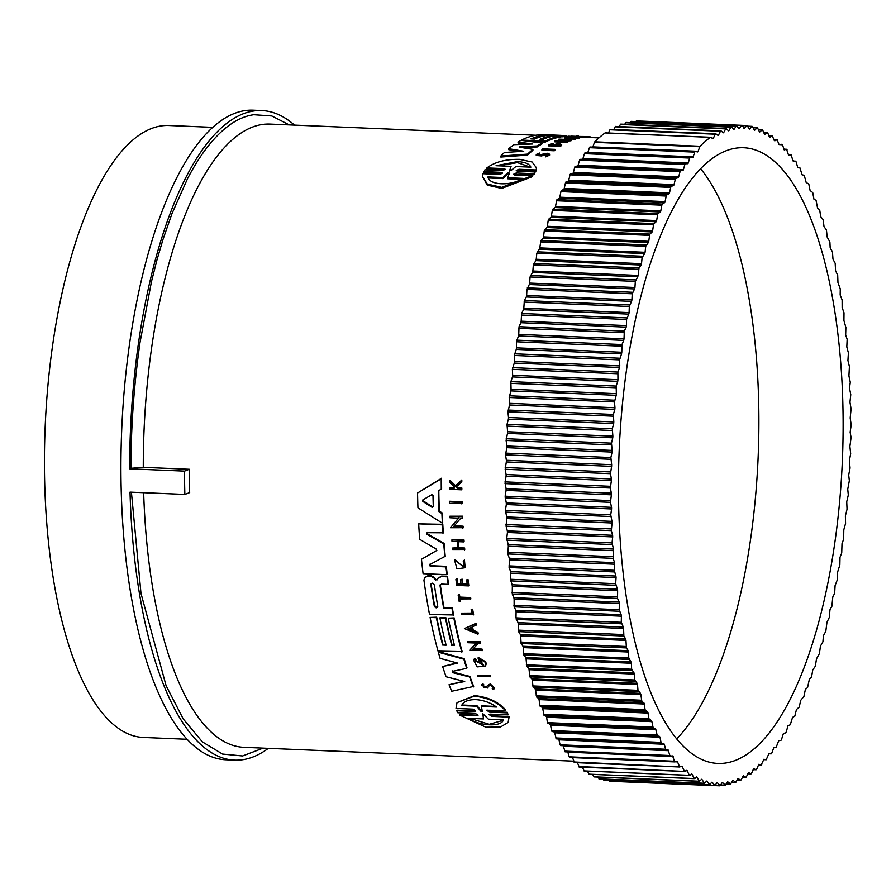 <?xml version="1.0" encoding="UTF-8"?>
<svg xmlns="http://www.w3.org/2000/svg" width="896" height="896" viewBox="0 0 896 896"><rect width="100%" height="100%" fill="white"/><g stroke="black" fill="none" stroke-linecap="round" stroke-linejoin="round"><path stroke-width="1.34" d="M573.832 137.256L571.054 137.133L571.077 136.192A312.827 113.411 -87.6 0 1 571.626 136.147L582.232 136.584A312.827 113.411 92.4 0 1 583.912 136.483L585.077 136.528L585.054 137.469A311.886 113.064 92.4 0 0 582.837 137.626L579.589 137.491M563.349 135.598A312.827 113.411 92.4 0 0 560.056 135.33A312.827 113.411 92.4 0 0 556.763 135.318L565.107 135.666L565.096 136.606A311.886 113.064 92.4 0 0 562.016 136.842L560.728 136.786M535.786 135.251L270.066 124.096A311.886 113.064 92.4 0 0 262.416 124.488A311.886 113.064 92.4 0 0 143.27 467.354L189.325 469.28A311.886 113.064 92.4 0 0 189.672 492.598L184.856 494.424L130.021 492.128A325.069 117.846 -87.6 0 0 234.584 760.133A325.069 117.846 -87.6 0 0 242.547 759.73A325.069 117.846 -87.6 0 0 268.341 748.339M552.317 136.326L552.328 135.71A312.827 113.411 92.4 0 0 539.986 139.306L542.786 139.418A312.827 113.411 -87.6 0 1 555.128 135.834L560.739 136.069L560.728 137.01A311.886 113.064 92.4 0 0 545.362 142.038L529.29 141.366M519.31 147.19L519.971 146.686L519.31 147.19L532.93 149.352L532.918 150.326A311.886 113.064 92.4 0 0 527.554 155.098L500.819 157.035L500.842 156.038A312.827 113.411 -87.6 0 1 504.47 152.466L523.723 151.256L508.738 148.691A312.827 113.411 -87.6 0 1 514.002 144.67L532.493 143.987L518.078 142.038A312.827 113.411 -87.6 0 1 521.08 140.358L541.957 142.99A312.827 113.411 92.4 0 0 537.387 145.958L519.971 146.686L519.96 147.291M519.557 151.502L508.715 149.666L508.738 148.691M526.938 144.178L518.056 142.99L518.078 142.038M541.957 142.99L541.934 143.942A311.886 113.064 92.4 0 0 537.365 146.922L521.752 147.571M560.728 146.082L560.75 145.13A312.827 113.411 -87.6 0 1 561.68 144.536L561.658 145.488A311.886 113.064 92.4 0 0 560.728 146.082L548.296 145.858L548.318 144.906L553.067 143.226L553.661 144.581L550.827 145.264M557.939 143.618L557.928 144.57A311.886 113.064 92.4 0 0 556.808 145.242L555.576 145.197L555.587 144.234L556.83 144.29A312.827 113.411 -87.6 0 1 557.939 143.618L559.731 144.357L550.379 144.805L553.672 143.629M560.157 140.358L558.443 140.28L558.454 139.339A312.827 113.411 -87.6 0 1 559.003 139.126L571.379 139.642L571.368 140.594A311.886 113.064 92.4 0 0 570.819 140.806L565.51 141.064M569.206 140.739L569.229 139.787L558.88 140.795L567.84 141.165L567.829 142.117A311.886 113.064 92.4 0 0 567.28 142.374L554.893 141.859L554.915 140.907L567.168 139.709L558.454 139.339M575.635 138.208L575.624 139.16A311.886 113.064 92.4 0 0 574.941 139.35L564.894 138.197L564.906 137.256L579.6 137.267A312.827 113.411 92.4 0 0 578.917 137.402L573.899 137.402A312.827 113.411 92.4 0 0 572.208 137.816L575.635 138.208A312.827 113.411 92.4 0 0 574.963 138.41L564.906 137.256M579.6 137.267L579.578 138.208A311.886 113.064 92.4 0 0 578.906 138.342L575.635 138.342M539.683 153.541L537.824 154.336L540.747 154.594L547.187 153.216L549.595 154.179L549.584 155.165L545.552 156.856L545.642 155.355L548.15 154.314L546.65 153.709L541.419 154.941L536.256 154.47L539.672 153.048L539.661 154.515M546.638 154.683L541.408 155.926L536.234 155.445L536.256 154.47M554.837 150.326A311.886 113.064 92.4 0 0 554.288 150.763L541.912 150.248L541.923 149.274A312.827 113.411 -87.6 0 1 542.472 148.837L554.859 149.352L554.837 150.326M533.882 174.765L535.181 171.954L533.882 174.765L514.214 174.474M533.904 173.723L516.186 172.984L513.509 174.306L514.73 175.045L531.955 175.773L531.933 176.814L501.682 188.44L487.267 185.114L482.306 176.176M483.661 171.618L501.368 172.357L501.357 173.398L483.638 172.659L484.938 169.837L502.645 170.587L505.344 169.31L504.101 168.627L486.898 167.91C494.85 161.974 505.702 159.118 519.467 159.354L532.09 161.986L536.525 167.899L536.144 169.971L518.941 169.254L518.918 170.274L516.947 170.71M504.101 168.627L504.09 169.658L486.886 168.93L486.898 167.91M536.525 167.899L536.122 171.002L518.918 170.274M427.526 532.146L427.269 533.747L444.08 543.402A311.886 113.064 92.4 0 0 445.222 556.248L429.654 564.682L430.192 566.216L445.973 566.877A312.827 113.411 92.4 0 0 446.891 574.683L423.102 573.686A312.827 113.411 -87.6 0 1 421.467 559.283L436.834 550.424M429.957 564.166L430.506 565.69L446.275 566.35A311.886 113.064 92.4 0 0 447.205 574.168L446.891 574.683M421.467 559.283L436.699 550.525M436.722 550.715L436.206 549.069L419.686 539.314A312.827 113.411 -87.6 0 1 418.678 523.858L442.792 524.317A311.886 113.064 92.4 0 0 443.307 532.818L427.202 532.683L426.944 534.285L443.766 543.939A312.827 113.411 92.4 0 0 444.909 556.774M452.704 670.869L453.141 672.146L469.918 676.435A311.886 113.064 92.4 0 0 473.659 686.437L451.685 691.264A312.827 113.411 -87.6 0 1 449.053 684.712L464.71 681.52L446.096 676.749A312.827 113.411 -87.6 0 1 442.635 666.534L457.789 663.13L440.115 658.37A312.827 113.411 -87.6 0 1 438.346 652.198L463.859 659.187A312.827 113.411 92.4 0 0 466.693 668.338L452.39 671.395L452.827 672.672L469.605 676.962A312.827 113.411 92.4 0 0 473.334 686.963M449.053 684.712L463.691 681.262M442.635 666.534L456.87 662.883M438.346 652.198L438.659 651.683L464.173 658.672A311.886 113.064 92.4 0 0 467.006 667.822L466.693 668.338M437.539 578.502L441.65 576.05L447.474 576.307A311.886 113.064 92.4 0 0 448.482 583.856L448.168 584.371A312.827 113.411 -87.6 0 1 447.16 576.822L441.336 576.576L437.539 578.502L436.99 579.981M443.934 607.398L443.621 607.914A312.827 113.411 92.4 0 1 440.048 585.648L440.362 585.133A311.886 113.064 92.4 0 0 443.934 607.398L452.278 607.746A311.886 113.064 92.4 0 0 453.622 614.958L429.531 614.466A312.827 113.411 -87.6 0 1 423.965 580.373L424.458 577.808L427.997 576.005L430.707 576.117L433.776 577.808L435.579 579.936L437.394 579.13M424.458 577.808L428.31 575.49L431.021 575.602L434.09 577.293L435.882 579.421M445.782 617.568L445.48 618.083A312.827 113.411 92.4 0 0 451.718 645.411L454.518 645.523A312.827 113.411 -87.6 0 1 448.28 618.195L454.205 617.926A311.886 113.064 92.4 0 0 462.146 651.616L438.054 651.134A312.827 113.411 -87.6 0 1 430.102 617.434L436.699 617.187A311.886 113.064 92.4 0 0 442.938 644.504L442.635 645.03L446.13 645.176A312.827 113.411 -87.6 0 1 439.891 617.848L445.782 617.568A311.886 113.064 92.4 0 0 452.032 644.896L454.384 644.986M442.938 644.504L445.984 644.638M438.805 490.594A311.886 113.064 92.4 0 0 439.342 511.157L442.254 512.982A311.886 113.064 92.4 0 0 442.702 522.626L442.378 523.174L417.95 507.83A312.827 113.411 -87.6 0 1 417.558 493.013L441.224 478.822A312.827 113.411 92.4 0 0 441.28 489.126L438.469 490.795A312.827 113.411 92.4 0 0 439.018 511.706L441.918 513.531L442.254 512.982M417.558 493.013L441.571 478.24A311.886 113.064 92.4 0 0 441.627 488.566L441.28 489.126M486.259 663.678L485.946 664.194A312.827 113.411 -87.6 0 1 485.374 662.323L478.005 657.978L478.318 657.462L485.688 661.808A311.886 113.064 92.4 0 0 486.259 663.678L485.52 666.053L477.131 666.893L473.502 659.926L474.41 658.93L475.966 660.173L476.28 659.658L474.723 658.403L474.41 658.93M473.502 659.926L474.723 658.403M475.507 660.621L483.403 665.246M480.245 659.882A311.886 113.064 92.4 0 0 480.726 661.461L480.413 661.987A312.827 113.411 -87.6 0 1 479.741 659.725L483.672 665.123L475.328 660.867L475.966 660.173M454.25 525.806L463.086 526.176A311.886 113.064 92.4 0 0 463.165 527.71L450.464 527.733L458.651 518.146L449.949 517.776A312.827 113.411 -87.6 0 1 449.882 516.23L462.258 516.746A312.827 113.411 92.4 0 0 462.325 518.302L460.712 518.235L453.79 526.344L462.762 526.725A312.827 113.411 92.4 0 0 462.851 528.248M450.464 527.733L458.976 517.597M449.882 516.23L462.582 516.197A311.886 113.064 92.4 0 0 462.65 517.754L462.325 518.302M473.267 648.715L482.059 649.085A311.886 113.064 92.4 0 0 482.373 650.238L469.683 650.238L476.426 643.07L467.723 642.701A312.827 113.411 -87.6 0 1 467.432 641.536L479.808 642.051A312.827 113.411 92.4 0 0 480.099 643.227L478.498 643.16L472.786 649.219L482.059 649.085M469.683 650.238L476.739 642.555M467.432 641.536L480.122 641.536A311.886 113.064 92.4 0 0 480.413 642.712L480.099 643.227M472.528 626.842A311.886 113.064 92.4 0 0 473.278 630.28L477.904 632.229A311.886 113.064 92.4 0 0 478.251 633.73L477.938 634.245L464.408 628.566L475.966 623.336A311.886 113.064 92.4 0 0 476.291 624.882L472.147 626.998A312.827 113.411 92.4 0 0 472.976 630.795L477.602 632.733A312.827 113.411 92.4 0 0 477.938 634.245M463.971 539.874L463.658 540.4A312.827 113.411 92.4 0 0 463.77 541.901L464.083 541.363A311.886 113.064 92.4 0 1 463.971 539.874L451.886 539.907A312.827 113.411 -87.6 0 0 451.998 541.397L457.24 541.621A312.827 113.411 -87.6 0 0 457.778 548.274L452.536 548.061L457.733 547.736M458.293 541.666A311.886 113.064 92.4 0 0 458.797 547.781L464.621 548.016A311.886 113.064 92.4 0 0 464.744 549.494L452.659 549.528A312.827 113.411 92.4 0 1 452.536 548.061M467.992 579.421L467.69 579.947A312.827 113.411 92.4 0 0 468.496 585.906L468.81 585.39A311.886 113.064 92.4 0 1 467.992 579.421L466.648 579.902A312.827 113.411 -87.6 0 0 467.286 584.618L462.504 584.416A312.827 113.411 -87.6 0 1 461.866 579.701L460.421 579.634L462.168 579.174A311.886 113.064 92.4 0 0 462.806 583.901L467.208 584.091M460.421 579.634A312.827 113.411 92.4 0 0 461.059 584.36L457.542 584.214A312.827 113.411 -87.6 0 1 456.904 579.488L455.918 579.443L456.221 578.928L457.218 578.973A311.886 113.064 92.4 0 0 457.856 583.699L460.981 583.822M494.424 688.666L494.749 688.128L490.258 683.95L487.446 685.474L489.933 684.477L494.424 688.666L493.024 689.55L492.554 688.083M489.082 685.541L487.614 688.005L481.533 685.216L482.686 684.443L483.571 685.418L483.885 684.88L483 683.917L482.686 684.443M481.846 684.69L483 683.917M456.389 486.562L457.666 487.827L461.843 487.995A311.886 113.064 92.4 0 0 461.854 489.238L461.518 489.81L449.736 489.317A312.827 113.411 -87.6 0 1 449.725 488.074L454.272 488.264A312.827 113.411 -87.6 0 1 454.261 486.942L449.691 482.429A312.827 113.411 -87.6 0 1 449.691 480.838L455.213 486.315L461.462 480.603A312.827 113.411 92.4 0 0 461.462 482.227L456.042 487.133L457.33 488.398L457.666 487.827M449.725 488.074L454.272 487.682M449.691 480.838L450.027 480.256L455.56 485.744L461.81 480.021A311.886 113.064 92.4 0 0 461.81 481.656L461.462 482.227M455.952 560.75L463.803 567.19M464.442 559.955L463.266 561.221L464.442 559.955L465.136 567.728L456.982 568.826L454.642 560.392L456.109 560.493L455.056 559.709L454.742 560.235M454.642 560.392L455.056 559.709M458.147 595.011L459.446 594.541A311.886 113.064 92.4 0 0 459.85 597.106L470.635 597.554A311.886 113.064 92.4 0 0 470.848 598.875L459.76 598.942A312.827 113.411 92.4 0 0 460.208 601.664L459.211 601.619A312.827 113.411 -87.6 0 1 458.147 595.011L459.144 595.056A312.827 113.411 92.4 0 0 459.547 597.621L470.322 598.069A312.827 113.411 92.4 0 0 470.534 599.39M460.152 598.954A311.886 113.064 92.4 0 0 460.51 601.149L460.208 601.664M471.15 609.683L472.618 609.213A311.886 113.064 92.4 0 0 473.592 614.443L461.507 614.454A312.827 113.411 -87.6 0 1 461.272 613.166L471.878 613.603A312.827 113.411 92.4 0 1 471.15 609.683L472.618 609.213M461.272 613.166L471.778 613.077M477.344 675.248L490.034 675.248A311.886 113.064 92.4 0 0 490.403 676.29L477.714 676.301A312.827 113.411 -87.6 0 1 477.344 675.248L490.034 675.248M449.702 501.256L462.078 501.771A311.886 113.064 92.4 0 0 462.123 503.373L449.411 503.406A312.827 113.411 92.4 0 1 449.366 501.816L449.702 501.256M487.077 709.979L489.608 711.547L507.315 712.298L508.077 714.874L507.315 712.298M489.406 714.302L491.949 715.803L509.174 716.531L508.122 722.456L500.315 727.104L485.856 727.194L459.581 715.03L476.806 715.758L477.142 715.187L459.928 714.459L459.581 715.03M476.806 715.758L478.016 715.344L475.552 713.507L457.834 712.768L456.736 710.752L457.072 710.181L474.779 710.931L474.443 711.491L475.675 711.066L473.222 709.162L456.019 708.445L457.016 702.61L474.309 696.158C487.883 697.648 498.198 702.43 505.254 710.506L486.819 710.226L489.272 712.118L506.979 712.858M457.016 702.61L474.634 695.61C488.208 697.11 498.523 701.882 505.59 709.946L505.254 710.506M541.52 136.55A311.886 113.064 92.4 0 0 532.952 139.003M549.595 154.179L545.563 155.87M536.122 171.002L536.144 169.971M487.614 688.005L488.757 686.078L490.314 685.462C493.237 686.347 493.875 687.4 492.24 688.621L493.114 688.072M143.27 467.354L131.051 468.294C130.861 428.21 133.829 386.355 139.966 342.742L151.435 281.77L157.058 259.582L162.982 239.478L172.032 213.483L187.499 178.741C194.32 165.614 201.365 154.538 208.634 145.499C223.53 127.03 238.594 116.771 253.814 114.722L271.824 115.976L289.262 124.902M131.41 492.184L140.986 593.387L166.085 685.642L183.21 718.906L202.384 741.888L222.544 754.062L242.614 755.966L263.122 748.126M131.051 468.294L129.685 468.821A325.069 117.846 -87.6 0 1 253.882 110.958A325.069 117.846 -87.6 0 1 261.845 110.555L253.064 110.186A325.069 117.846 92.4 0 0 245.101 110.589A325.069 117.846 92.4 0 0 121.307 440.989A325.069 117.846 92.4 0 0 225.814 759.763L234.584 760.133M261.845 110.555A325.069 117.846 -87.6 0 1 294.493 125.126M507.808 173.006L509.23 173.062L507.83 177.733L522.771 178.36C511.504 186.245 488.88 185.36 487.962 176.904L502.902 177.531L507.808 173.006L507.786 174.048L502.88 178.584L488.387 177.979M509.208 174.104L507.786 174.048M496.07 165.693L517.462 161.605C525.067 162.03 529.536 163.878 530.869 167.149L515.872 166.522L511.022 170.565L509.622 170.509L511.067 166.32L496.07 165.693M530.331 167.126L517.44 162.613L498.142 165.771M437.102 607.32L434.605 605.674A311.886 113.064 92.4 0 1 431.2 584.293L432.41 583.184L434.392 584.954A312.827 113.411 92.4 0 0 437.786 606.334C437.002 608.373 435.837 608.317 434.291 606.189A312.827 113.411 -87.6 0 1 430.898 584.808L431.077 583.856M431.883 494.659L432.992 495.466A312.827 113.411 92.4 0 0 433.283 506.722L432.219 507.416L422.867 501.446L422.822 499.946L431.883 494.659M503.339 719.779C502.006 727.16 479.472 726.275 468.53 718.312L483.47 718.939L482.955 713.821L488.398 719.152L503.339 719.779L502.947 720.574M482.339 711.413L480.939 711.357L476.627 706.205L461.63 705.578C463.434 701.557 468.182 699.563 475.854 699.619C483.694 700.213 490.549 702.677 496.429 707.034L481.432 706.406L482.328 711.626M592.726 147.134A1.882 0.683 92.4 0 0 592.838 146.888L594.496 142.33A1.882 0.683 92.4 0 1 594.776 141.826L700.067 146.25A330.49 119.818 -87.6 0 1 710.338 137.346A1.882 0.683 -87.6 0 1 710.483 137.278A1.882 0.683 -87.6 0 1 710.528 137.278A1.882 0.683 -87.6 0 1 710.662 137.323L712.79 138.589A1.882 0.683 -87.6 0 0 712.925 138.634A1.882 0.683 -87.6 0 0 713.395 138.186L715.232 134.198A1.882 0.683 -87.6 0 1 715.658 133.75A1.882 0.683 -87.6 0 1 715.702 133.75A1.882 0.683 -87.6 0 1 715.859 133.818L717.954 135.352A1.882 0.683 -87.6 0 0 718.122 135.408A1.882 0.683 -87.6 0 0 718.558 135.005L720.451 131.242A1.882 0.683 -87.6 0 1 720.854 130.838A1.882 0.683 -87.6 0 1 720.899 130.838A1.882 0.683 -87.6 0 1 721.09 130.917L723.15 132.709A1.882 0.683 -87.6 0 0 723.341 132.798A1.882 0.683 -87.6 0 0 723.755 132.44L725.704 128.89A1.882 0.683 -87.6 0 1 726.074 128.542A1.882 0.683 -87.6 0 1 726.118 128.531A1.882 0.683 -87.6 0 1 726.331 128.643L728.358 130.693A1.882 0.683 -87.6 0 0 728.571 130.805A1.882 0.683 -87.6 0 0 728.963 130.491L730.957 127.154A1.882 0.683 -87.6 0 1 731.304 126.862A1.882 0.683 -87.6 0 1 731.349 126.851A1.882 0.683 -87.6 0 1 731.584 126.997L733.566 129.293A1.882 0.683 -87.6 0 0 733.802 129.427A1.882 0.683 -87.6 0 0 734.171 129.17L736.21 126.056A1.882 0.683 -87.6 0 1 736.523 125.798A1.882 0.683 -87.6 0 1 736.568 125.798A1.882 0.683 -87.6 0 1 736.837 125.966L738.774 128.509A1.882 0.683 -87.6 0 0 739.043 128.677A1.882 0.683 -87.6 0 0 739.379 128.453L741.451 125.574A1.882 0.683 -87.6 0 1 741.742 125.362A1.882 0.683 -87.6 0 1 741.787 125.362A1.882 0.683 -87.6 0 1 742.078 125.563L744.565 128.374L746.67 125.731A1.882 0.683 -87.6 0 1 746.939 125.552A1.882 0.683 -87.6 0 1 746.984 125.552A1.882 0.683 -87.6 0 1 747.298 125.798L749.123 128.811A1.882 0.683 -87.6 0 0 749.448 129.058A1.882 0.683 -87.6 0 0 749.728 128.912L751.867 126.515A1.882 0.683 -87.6 0 1 752.102 126.37A1.882 0.683 -87.6 0 1 752.147 126.358A1.882 0.683 -87.6 0 1 752.483 126.65L754.253 129.898A1.882 0.683 -87.6 0 0 754.6 130.189A1.882 0.683 -87.6 0 0 754.846 130.066L757.019 127.915A1.882 0.683 -87.6 0 1 757.221 127.803A1.882 0.683 -87.6 0 1 757.266 127.803A1.882 0.683 -87.6 0 1 757.635 128.128L759.338 131.6A1.882 0.683 -87.6 0 0 759.707 131.936A1.882 0.683 -87.6 0 0 759.931 131.846L762.115 129.954A1.882 0.683 -87.6 0 1 762.294 129.864A1.882 0.683 -87.6 0 1 762.339 129.864A1.882 0.683 -87.6 0 1 762.731 130.234L764.366 133.93A1.882 0.683 -87.6 0 0 764.758 134.31A1.882 0.683 -87.6 0 0 764.949 134.243L767.155 132.597A1.882 0.683 -87.6 0 1 767.312 132.53A1.882 0.683 -87.6 0 1 767.357 132.53A1.882 0.683 -87.6 0 1 767.76 132.966L769.339 136.864A1.882 0.683 -87.6 0 0 769.742 137.29A1.882 0.683 -87.6 0 0 769.91 137.245L772.251 135.822L774.234 140.403L774.794 140.851L777.112 139.709L779.038 144.547L782.41 144.794L784.302 149.867L786.565 149.274L788.379 154.594L788.906 155.254L791.146 154.93L792.882 160.485L796.163 161.952L797.776 167.731L799.994 167.944L802.032 174.787L804.227 175.269L806.142 182.392L808.808 184.128L810.107 190.512L812.728 192.573L813.926 199.136L816.054 200.402L817.589 208.242L819.683 209.776L820.68 216.686L823.144 219.621L824.018 226.666L826.426 229.902L827.187 237.082L829.886 241.954L830.166 247.923L832.44 251.754L832.966 259.157L835.162 263.267L835.565 270.76L837.682 275.15L837.962 282.71L840.258 288.87L840.157 294.997L842.106 299.925L842.139 307.586L843.998 312.76L843.909 320.466L845.869 327.477L845.645 335.138L847.146 339.237L846.81 346.954L848.389 352.822L847.93 360.517L849.397 366.598L848.915 375.883L850.27 382.245L849.498 388.17L850.763 394.632L849.946 402.203L851.088 408.845L850.181 417.995L851.2 424.872L850.136 432.208L851.077 437.494L849.878 446.477L850.662 453.622L849.386 460.746L850.058 468.026L848.68 475.014L849.341 480.659L847.739 489.25L848.31 494.995L846.72 501.771L847.045 509.242L845.365 515.861L845.566 523.398L843.786 529.827L843.651 539.112L842.005 543.659L841.714 552.955L840 557.323L839.843 564.973L837.514 572.354L837.211 580.07L835.083 585.581L834.658 593.286L832.765 597.05L831.902 606.234L829.954 609.795L829.315 617.389L826.963 622.238L825.81 631.254L823.402 635.757L822.909 641.838L820.422 646.15L819.437 653.542L816.48 658.885L815.349 666.221L812.773 669.872L811.53 677.096L809.368 679.246L807.554 687.557L805.37 689.45L803.936 696.394L800.733 700.325L799.176 707.134L796.443 709.565L794.786 716.218L792.557 717.338L790.272 724.797L788.043 725.648L786.218 731.92L785.646 732.872L783.418 733.454L781.502 739.536L780.92 740.41L778.691 740.734L776.104 747.41L773.875 747.466L771.792 753.11L771.187 753.861L768.914 753.648L766.203 759.741L763.907 759.248L761.152 765.038L758.822 764.277M605.293 132.866A1.882 0.683 92.4 0 0 605.248 132.866A1.882 0.683 92.4 0 0 605.203 132.866A1.882 0.683 92.4 0 0 605.046 132.933A330.49 119.818 -87.6 0 0 594.776 141.826M212.766 127.355L168.93 125.518A306.23 111.014 92.4 0 0 161.426 125.899A306.23 111.014 92.4 0 0 44.8 437.136A306.23 111.014 92.4 0 0 143.259 737.442L187.096 739.278M725.402 763.045A308.112 111.698 -87.6 0 1 717.853 763.426A308.112 111.698 -87.6 0 1 618.789 461.283A308.112 111.698 -87.6 0 1 736.131 148.131A308.112 111.698 -87.6 0 1 743.68 147.739A308.112 111.698 -87.6 0 1 842.744 449.893A308.112 111.698 -87.6 0 1 725.402 763.045M610.467 129.338A1.882 0.683 92.4 0 0 610.422 129.338A1.882 0.683 92.4 0 0 610.366 129.338A1.882 0.683 92.4 0 0 609.941 129.786L608.462 133M587.541 153.003A1.882 0.683 92.4 0 0 587.854 152.432L693.146 156.845L694.725 152.118A1.882 0.683 -87.6 0 1 695.251 151.435A1.882 0.683 -87.6 0 1 695.296 151.435A1.882 0.683 -87.6 0 1 695.33 151.435L697.536 151.917A1.882 0.683 -87.6 0 0 697.581 151.928A1.882 0.683 -87.6 0 0 698.118 151.301L699.776 146.742A1.882 0.683 92.4 0 1 700.067 146.25M695.251 151.435L590.05 147.022A1.882 0.683 92.4 0 0 590.005 147.011A1.882 0.683 92.4 0 0 589.96 147.022A1.882 0.683 92.4 0 0 589.445 147.694L587.854 152.432M615.664 126.426A1.882 0.683 92.4 0 0 615.619 126.426A1.882 0.683 92.4 0 0 615.574 126.426A1.882 0.683 92.4 0 0 615.171 126.818L613.838 129.483M688.229 162.96A1.882 0.683 -87.6 0 1 687.669 163.71L582.378 159.286A1.882 0.683 92.4 0 0 582.949 158.536L688.229 162.96L689.752 158.066A1.882 0.683 -87.6 0 1 690.29 157.315A1.882 0.683 -87.6 0 1 690.334 157.315A1.882 0.683 -87.6 0 1 690.346 157.315L692.563 157.528A1.882 0.683 -87.6 0 1 692.563 157.528A1.882 0.683 -87.6 0 0 693.146 156.845M585.054 152.902A1.882 0.683 92.4 0 0 585.01 152.902L690.334 157.315L585.066 152.902A1.882 0.683 92.4 0 0 585.054 152.902A1.882 0.683 92.4 0 0 584.472 153.642L582.949 158.536M620.883 124.13A1.882 0.683 92.4 0 0 620.838 124.118A1.882 0.683 92.4 0 0 620.782 124.118A1.882 0.683 92.4 0 0 620.413 124.466L619.27 126.571M683.402 169.624A1.882 0.683 -87.6 0 1 682.853 170.442L577.562 166.029A1.882 0.683 92.4 0 0 578.122 165.211L683.402 169.624L684.846 164.573A1.882 0.683 -87.6 0 1 685.406 163.766A1.882 0.683 -87.6 0 1 685.44 163.755L687.669 163.71M582.378 159.286L580.149 159.342A1.882 0.683 92.4 0 0 580.126 159.342A1.882 0.683 92.4 0 0 579.566 160.16L578.122 165.211M731.349 126.851L626.058 122.438A1.882 0.683 92.4 0 0 626.058 122.438A1.882 0.683 92.4 0 0 626.013 122.438A1.882 0.683 92.4 0 0 625.666 122.741L624.747 124.286M631.333 121.386A1.882 0.683 92.4 0 0 631.288 121.374A1.882 0.683 92.4 0 0 631.243 121.386A1.882 0.683 92.4 0 0 630.918 121.643L630.28 122.618M636.552 120.949A1.882 0.683 92.4 0 0 636.507 120.938A1.882 0.683 92.4 0 0 636.451 120.949A1.882 0.683 92.4 0 0 636.16 121.162L635.869 121.565M675.002 761.891L674.442 761.242L675.002 761.891L677.264 761.298L677.779 761.891L675.371 761.79M677.264 761.298L679.706 766.954L573.843 761.958L679.504 766.954M679.706 766.954L682.002 766.091L682.494 766.629L680.758 766.55M682.002 766.091L684.51 771.434L578.648 766.506L684.253 771.422M684.51 771.434L686.829 770.291L687.31 770.773L685.955 770.717M686.829 770.291L689.405 775.309L584.125 770.896L582.019 766.349M689.405 775.309L692.205 774.312L691.085 774.267M691.746 773.886L694.378 778.568L589.098 774.155L587.395 771.086M694.378 778.568L697.166 777.246L696.214 777.202M696.73 776.866L699.418 781.222L594.138 776.81L592.57 774.379M699.418 781.222L701.378 779.531M701.792 779.24L704.525 783.25L599.245 778.837L597.856 777.067M704.525 783.25L706.552 781.245M706.899 780.987L709.677 784.661L604.397 780.248M709.677 784.661L711.749 782.331M712.051 782.118L714.874 785.445L609.582 781.021M716.968 782.802L714.874 785.445M717.237 782.622L720.093 785.59L714.885 785.422M720.093 785.59L722.221 782.645M722.456 782.499L725.334 785.12L720.496 785.03M725.334 785.12L727.485 781.861M727.686 781.749L730.587 784.011L726.051 784.022M730.587 784.011L732.749 780.461M732.917 780.382L735.84 782.286L731.562 782.376M735.84 782.286L738.013 778.445M738.158 778.378L740.454 780.259L741.082 779.934L737.027 780.114M741.082 779.934L743.254 775.813M743.378 775.768L745.674 777.358L746.312 776.966L742.448 777.224M746.312 776.966L748.485 772.565M748.574 772.542L750.882 773.853L751.498 773.394L747.802 773.73M758.845 764.277L756.661 769.205L756.034 769.742L753.67 768.723M753.726 768.712L751.498 773.394M547.467 137.626A311.886 113.064 92.4 0 0 542.046 139.384M527.554 155.098L527.565 154.112L500.842 156.038M532.93 149.352A312.827 113.411 92.4 0 0 527.565 154.112M537.365 146.922L537.387 145.958M538.227 135.117L538.238 134.904A312.827 113.411 -87.6 0 1 544.611 134.68L550.973 134.949A312.827 113.411 -87.6 0 1 552.72 135.05M562.016 136.842L562.027 135.901L538.238 134.904M565.107 135.666A312.827 113.411 92.4 0 0 562.027 135.901M565.914 136.517L565.925 135.99A312.827 113.411 92.4 0 0 565.107 135.845M565.925 135.99L568.243 136.606M571.077 136.304L568.254 136.192M543.222 136.125L543.234 135.33A312.827 113.411 92.4 0 0 530.902 138.925L534.397 139.07A312.827 113.411 -87.6 0 1 546.728 135.475L552.328 135.71M521.584 140.414L521.584 140.09A312.827 113.411 -87.6 0 1 536.95 135.072L543.234 135.33M545.362 142.038L545.373 141.086L521.584 140.09M560.739 136.069A312.827 113.411 92.4 0 0 545.373 141.086M561.658 145.488L561.68 144.536L557.525 143.08A312.827 113.411 92.4 0 0 555.587 144.234M556.808 145.242L556.83 144.29M560.75 145.13L548.318 144.906M570.819 140.806L570.842 139.854L569.229 139.787M567.28 142.374L567.291 141.434L554.915 140.907M574.941 139.35L574.963 138.41M573.888 138.006L573.899 137.402M578.906 138.342L578.917 137.402M594.877 137.726L589.938 137.054M597.251 137.827L597.251 137.794A312.827 113.411 92.4 0 0 594.888 137.267M589.389 137.502L589.4 136.562L578.614 136.438M589.926 137.525L589.949 136.595A312.827 113.411 92.4 0 0 589.4 136.562M576.498 136.013A312.827 113.411 -87.6 0 1 576.867 136.035L577.864 136.069A312.827 113.411 92.4 0 0 577.494 136.058L576.498 136.349M578.626 136.114A312.827 113.411 92.4 0 0 577.864 136.069M582.837 137.626L582.848 136.685L571.077 136.192M585.077 136.528A312.827 113.411 92.4 0 0 582.848 136.685M554.288 150.763L554.31 149.789L541.923 149.274M518.941 169.254L516.242 170.509L517.474 171.203L535.181 171.954M501.368 172.357L502.6 173.085L499.923 174.429L482.709 173.701L482.306 176.053L487.29 184.038L501.693 187.354L531.955 175.773M426.574 533.03L427.202 532.683M442.792 524.317L442.467 524.854A312.827 113.411 92.4 0 0 442.982 533.355M418.678 523.858L442.467 524.854M437.08 579.645L435.579 579.936M452.278 607.746L451.976 608.261A312.827 113.411 92.4 0 0 453.32 615.474M443.621 607.914L451.976 608.261M448.168 584.371L441.493 584.091L440.048 585.648L440.227 584.73M439.891 617.848L445.48 618.083M436.699 617.187L436.397 617.702A312.827 113.411 92.4 0 0 442.635 645.03M430.102 617.434L436.397 617.702M454.205 617.926L453.902 618.43A312.827 113.411 92.4 0 0 461.843 652.131M448.28 618.195L453.902 618.43M441.571 478.24L441.224 478.822M441.918 513.531A312.827 113.411 92.4 0 0 442.378 523.174M478.005 657.978A312.827 113.411 92.4 0 0 479.17 661.931L480.413 661.987M485.946 664.194L485.52 666.053M481.757 649.6A312.827 113.411 92.4 0 0 482.07 650.754M475.966 623.336L475.664 623.851A312.827 113.411 92.4 0 0 475.989 625.386M464.408 628.566L475.664 623.851M464.621 548.016L464.307 548.554A312.827 113.411 92.4 0 0 464.43 550.021M458.797 547.781L458.472 548.307L464.307 548.554M463.77 541.901L457.934 541.654A312.827 113.411 92.4 0 0 458.472 548.307M451.886 539.907L463.658 540.4M468.496 585.906L456.725 585.413A312.827 113.411 -87.6 0 1 455.918 579.443M466.648 579.902L467.69 579.947M482.966 685.832L483.571 685.418C482.776 687.266 483.717 687.926 486.382 687.378L487.424 685.507M461.81 480.021L461.462 480.603M455.56 485.744L455.213 486.315M461.843 487.995L461.496 488.566A312.827 113.411 92.4 0 0 461.518 489.81M457.33 488.398L461.496 488.566M463.266 561.221L464.061 566.978L455.795 561.019M464.128 560.482L465.136 567.728M472.315 609.728A312.827 113.411 92.4 0 0 473.29 614.947M489.72 675.774A312.827 113.411 92.4 0 0 490.09 676.816M462.078 501.771L461.754 502.331A312.827 113.411 92.4 0 0 461.798 503.922M449.366 501.816L461.754 502.331M456.736 710.752L474.443 711.491M509.174 716.531L508.122 722.456M491.949 715.803L491.613 716.374L508.827 717.102M491.613 716.374L489.138 714.549L490.358 714.134L508.077 714.874M184.856 494.424A325.069 117.846 -87.6 0 1 184.52 471.117L189.325 469.28M129.685 468.821L184.52 471.117M603.232 779.139L603.77 780.102M577.214 762.216L579.23 767.021M572.499 757.478L574.426 762.541M565.062 751.822L670.354 756.246L669.85 755.518L673.165 756.582L567.874 752.158L569.15 756.818L569.71 757.478L674.856 761.88M672.627 755.922L674.442 761.242L569.15 756.818L569.71 757.478M567.874 752.158L567.347 751.498M558.981 739.816L558.477 739.032L663.757 743.445L664.261 744.24L558.981 739.816L560.09 744.811L560.627 745.595L668.136 749.963L668.651 750.691L563.371 746.267L565.107 751.822L670.309 756.235M668.136 749.963L669.85 755.518L564.558 751.106L565.107 751.822M563.371 746.267L562.845 745.55M665.907 750.019L665.37 749.224L560.09 744.811L560.627 745.595L665.896 750.019L664.261 744.24M554.714 732.816L554.232 731.965L659.512 736.389L660.005 737.24L554.714 732.816L556.259 738.819L558.477 739.032M550.592 725.278L550.11 724.371L655.402 728.784L655.872 729.702L550.592 725.278L551.522 730.565L552.026 731.483L554.232 731.965M546.605 717.226L546.146 716.251L651.426 720.664L651.885 721.638L546.605 717.226L547.445 722.635L550.11 724.371M542.763 708.658L542.326 707.627L647.618 712.04L648.054 713.07L542.763 708.658L543.984 715.232L546.146 716.251M539.09 699.597L538.664 698.51L643.955 702.934L644.37 704.021L539.09 699.597L539.75 705.242L542.326 707.627M535.573 690.077L535.17 688.934L640.461 693.347L640.853 694.49L535.573 690.077L536.57 696.976L538.664 698.51M532.235 680.086L531.854 678.899L637.134 683.312L637.515 684.51L532.235 680.086L533.109 687.142L535.17 688.934M529.066 669.67L528.707 668.427L633.987 672.84L634.346 674.083L529.066 669.67L529.827 676.85L531.854 678.899M526.086 658.84L525.75 657.541L631.03 661.965L631.366 663.253L526.086 658.84L526.725 666.131L528.707 668.427M523.286 647.606L522.973 646.274L628.264 650.686L628.578 652.019L523.286 647.606L523.813 654.998L525.75 657.541M520.688 636.003L520.408 634.626L625.688 639.038L625.979 640.416L520.688 636.003L521.091 643.485L522.973 646.274M518.291 624.042L518.034 622.63L623.314 627.043L623.582 628.466L518.291 624.042L518.571 631.602L520.408 634.626M516.096 611.755L515.861 610.31L621.141 614.723L621.387 616.179L516.096 611.755L515.995 617.882L518.034 622.63M514.114 599.166L513.901 597.677L619.181 602.101L619.394 603.59L514.114 599.166L514.147 606.838L515.861 610.31M512.344 586.298L512.142 584.774L617.434 589.198L617.624 590.71L512.344 586.298L512.254 593.992L513.901 597.677M510.787 573.171L510.619 571.626L615.899 576.038L616.067 577.584L510.787 573.171L510.384 579.275L512.142 584.774M509.443 559.81L509.298 558.23L614.589 562.654L614.723 564.222L509.443 559.81L509.107 567.515L510.619 571.626M508.323 546.235L508.2 544.645L613.491 549.058L613.603 550.659L508.323 546.235L507.864 553.941L509.298 558.23M507.427 532.482L507.338 530.869L612.618 535.293L612.707 536.906L507.427 532.482L506.744 538.485L508.2 544.645M506.755 518.582L506.688 516.947L611.979 521.371L612.035 522.995L506.755 518.582L506.061 526.21L507.338 530.869M506.307 504.549L506.274 502.902L611.554 507.326L611.587 508.962L506.307 504.549L505.445 510.406L506.688 516.947M506.083 490.414L506.083 488.757L611.363 493.181L611.374 494.827L506.083 490.414L505.131 496.194L506.274 502.902M506.094 476.202L506.117 474.544L611.397 478.957L611.386 480.626L506.094 476.202L505.053 481.891L506.083 488.757M506.33 461.944L506.374 460.286L611.654 464.699L611.621 466.368L506.33 461.944L505.176 469.269L506.117 474.544M506.8 447.675L506.867 446.006L612.147 450.419L612.08 452.088L506.8 447.675L505.523 454.877L506.374 460.286M507.483 433.406L507.584 431.738L612.864 436.15L612.763 437.819L507.483 433.406L506.106 440.474L506.867 446.006M508.402 419.16L508.514 417.502L613.805 421.926L613.682 423.584L508.402 419.16L507.024 424.357L507.584 431.738M509.533 404.992L509.678 403.346L614.97 407.758L614.813 409.405L509.533 404.992L507.942 411.768L508.514 417.502M510.888 390.902L511.067 389.267L616.347 393.68L616.179 395.315L510.888 390.902L509.208 397.51L509.678 403.346M512.467 376.925L512.658 375.301L617.949 379.725L617.747 381.349L512.467 376.925L510.877 381.651L511.067 389.267M514.259 363.093L514.472 361.491L619.763 365.915L619.539 367.517L514.259 363.093L512.378 369.331L512.658 375.301M516.253 349.429L516.499 347.85L621.79 352.262L621.544 353.853L516.253 349.429L514.293 355.466L514.472 361.491M518.47 335.966L518.739 334.398L624.019 338.822L623.75 340.379L518.47 335.966L516.41 341.779L516.499 347.85M520.878 322.706L521.17 321.182L626.461 325.595L626.158 327.13L520.878 322.706L519.042 326.693L518.739 334.398M523.488 309.702L523.813 308.202L629.093 312.614L628.779 314.115L523.488 309.702L521.595 313.477L521.17 321.182M526.299 296.968L526.635 295.501L631.926 299.914L631.579 301.381L526.299 296.968L524.35 300.53L523.813 308.202M529.29 284.525L529.659 283.091L634.939 287.504L634.581 288.938L529.29 284.525L526.938 289.374L526.635 295.501M532.47 272.395L532.851 271.006L638.142 275.419L637.75 276.808L532.47 272.395L530.051 276.976L529.659 283.091M535.83 260.613L536.234 259.258L641.514 263.67L641.11 265.026L535.83 260.613L533.344 264.914L532.851 271.006M539.347 249.189L539.773 247.878L645.064 252.291L644.638 253.602L539.347 249.189L536.816 253.21L536.234 259.258M543.043 238.146A1.882 0.683 92.4 0 0 543.48 236.88L648.771 241.304A1.882 0.683 -87.6 0 1 648.323 242.558L543.043 238.146L540.904 240.542L539.773 247.878M546.885 227.517A1.882 0.683 92.4 0 0 547.344 226.296L652.635 230.72A1.882 0.683 -87.6 0 1 652.176 231.93L546.885 227.517L544.723 229.656A1.882 0.683 92.4 0 0 544.253 230.955L543.48 236.88M550.883 217.302A1.882 0.683 92.4 0 0 551.365 216.138L656.645 220.562A1.882 0.683 -87.6 0 1 656.174 221.726L550.883 217.302L548.699 219.195A1.882 0.683 92.4 0 0 548.218 220.438L547.344 226.296M555.027 207.536A1.882 0.683 92.4 0 0 555.52 206.427L660.8 210.851A1.882 0.683 -87.6 0 1 660.307 211.96L555.027 207.536L552.821 209.182A1.882 0.683 92.4 0 0 552.317 210.37L551.365 216.138M559.294 198.24A1.882 0.683 92.4 0 0 559.81 197.187L665.09 201.6A1.882 0.683 -87.6 0 1 664.586 202.664L559.294 198.24L557.077 199.618A1.882 0.683 92.4 0 0 556.562 200.749L555.52 206.427M563.696 189.426A1.882 0.683 92.4 0 0 564.222 188.429L669.502 192.842A1.882 0.683 -87.6 0 1 668.976 193.838L563.696 189.426L561.467 190.546A1.882 0.683 92.4 0 0 560.93 191.61L559.81 197.187M568.21 181.104A1.882 0.683 92.4 0 0 568.747 180.163L674.027 184.587A1.882 0.683 -87.6 0 1 673.501 185.528L568.21 181.104L565.981 181.955A1.882 0.683 92.4 0 0 565.432 182.963L564.222 188.429M572.835 173.298A1.882 0.683 92.4 0 0 573.384 172.424L678.664 176.837A1.882 0.683 -87.6 0 1 678.126 177.722L572.835 173.298L570.606 173.891A1.882 0.683 92.4 0 0 570.035 174.832L568.747 180.163M577.562 166.029L575.333 166.342A1.882 0.683 92.4 0 0 574.75 167.227L573.384 172.424M560.056 135.33L554.467 135.094A312.827 113.411 92.4 0 0 551.734 135.072L548.24 134.915A312.827 113.411 -87.6 0 1 550.973 134.949M568.534 137.413L573.048 137.402A312.827 113.411 92.4 0 0 571.626 137.749L568.534 137.413M437.786 606.334L437.64 607.242M468.037 628.712L471.486 627.267A312.827 113.411 92.4 0 0 472.192 630.47L468.037 628.712M520.99 179.346L507.819 178.786L507.83 177.733M502.902 177.531L502.88 178.584M509.611 171.539L511.067 166.32M423.158 499.386L423.192 500.886L432.555 506.867M468.339 628.197L472.494 629.955M483.47 718.939L482.81 713.63M469.874 718.368L489.238 724.293L503.07 720.339M481.432 706.406L481.768 705.846L495.6 706.429M461.955 705.018L476.952 705.645L476.627 706.205M480.939 711.357L481.275 710.786L476.952 705.645M481.275 710.786L482.675 710.853M678.664 176.837L680.042 171.64A1.882 0.683 -87.6 0 1 680.613 170.766L682.853 170.442M674.027 184.587L675.326 179.256A1.882 0.683 -87.6 0 1 675.886 178.304L678.126 177.722M669.502 192.842L670.712 187.387A1.882 0.683 -87.6 0 1 671.261 186.379L673.501 185.528M665.09 201.6L666.221 196.034A1.882 0.683 -87.6 0 1 666.747 194.958L668.976 193.838M660.8 210.851L661.842 205.162A1.882 0.683 -87.6 0 1 662.368 204.042L664.586 202.664M656.645 220.562L657.597 214.782A1.882 0.683 -87.6 0 1 658.101 213.595L660.307 211.96M652.635 230.72L653.498 224.851A1.882 0.683 -87.6 0 1 653.99 223.619L656.174 221.726M648.771 241.304L649.544 235.368A1.882 0.683 -87.6 0 1 650.014 234.08L652.176 231.93M645.064 252.291L645.736 246.299L648.323 242.558M641.514 263.67L642.096 257.634L644.638 253.602M638.142 275.419L639.038 267.904L641.11 265.026M634.939 287.504L635.331 281.4L637.75 276.808M631.926 299.914L632.218 293.787L634.581 288.938M629.093 312.614L629.294 306.488L631.579 301.381M626.461 325.595L626.562 319.48L628.779 314.115M624.019 338.822L624.322 331.106L626.158 327.13M621.79 352.262L621.97 344.557L623.75 340.379M619.763 365.915L619.573 359.878L621.544 353.853M617.949 379.725L617.882 372.064L619.539 367.517M616.347 393.68L616.157 386.075L617.747 381.349M614.97 407.758L614.488 401.923L616.179 395.315M613.805 421.926L613.368 414.456L614.813 409.405M612.864 436.15L612.315 428.781L613.682 423.584M612.147 450.419L611.475 443.15L612.763 437.819M611.654 464.699L610.87 457.554L612.08 452.088M611.397 478.957L610.456 473.682L611.621 466.368M611.363 493.181L610.333 488.04L611.386 480.626M611.554 507.326L610.445 502.331L611.374 494.827M611.979 521.371L610.725 514.83L611.587 508.962M612.618 535.293L611.341 530.634L612.035 522.995M613.491 549.058L612.024 542.898L612.707 536.906M614.589 562.654L613.155 558.354L613.603 550.659M615.899 576.038L614.23 570.304L614.723 564.222M617.434 589.198L615.664 583.699L616.067 577.584M619.181 602.101L617.534 598.405L617.624 590.71M621.141 614.723L619.192 609.717L619.394 603.59M623.314 627.043L621.275 622.294L621.387 616.179M625.688 639.038L623.862 636.026L623.582 628.466M628.264 650.686L626.382 647.909L625.979 640.416M631.03 661.965L628.757 658.045L628.578 652.019M633.987 672.84L631.646 669.222L631.366 663.253M637.134 683.312L634.726 679.997L634.346 674.083M640.461 693.347L637.986 690.334L637.515 684.51M643.955 702.934L641.85 701.4L640.853 694.49M647.618 712.04L645.03 709.666L644.37 704.021M651.426 720.664L648.805 718.603L648.054 713.07M655.402 728.784L653.218 728.034L651.885 721.638M659.512 736.389L657.306 735.896L655.872 729.702M663.757 743.445L661.539 743.232L661.024 742.381L660.005 737.24M756.661 769.205L753.11 769.619M761.757 764.422L758.341 764.915L761.219 765.05M766.808 759.058L766.203 759.741L763.526 759.629L766.248 759.741M771.792 753.11L771.187 753.861L768.712 753.76L771.198 753.861M795.648 161.157L793.128 161.056L795.626 161.157L796.163 161.952M793.374 161.213L792.882 160.485M791.19 154.93L788.446 154.818L791.146 154.93L791.694 155.658M788.816 155.254L788.379 154.594M786.565 149.274L787.102 149.934M784.157 149.867L783.765 149.285M781.894 144.2L782.41 144.794M744.565 128.374A1.882 0.683 -87.6 0 1 744.251 128.554A1.882 0.683 -87.6 0 1 743.96 128.352M676.693 738.909A308.112 111.698 92.4 0 0 758.15 456.736A308.112 111.698 92.4 0 0 700.616 168.739M694.221 123.57L695.083 123.603M143.662 492.699A311.886 113.064 92.4 0 0 243.914 747.32L573.608 761.152M544.443 154.963L544.454 153.978M710.338 137.346L605.046 132.933M715.232 134.198L609.941 129.786M589.445 147.694L694.725 152.118M720.451 131.242L615.171 126.818M584.472 153.642L689.752 158.066M725.704 128.89L620.413 124.466M579.566 160.16L684.846 164.573M730.957 127.154L625.666 122.741M736.21 126.056L630.918 121.643M741.451 125.574L636.16 121.162M746.67 125.731L742.056 125.541M751.867 126.515L747.622 126.336M757.019 127.915L753.088 127.758M762.115 129.954L758.453 129.797M767.155 132.597L763.717 132.451M772.128 135.867L768.88 135.733M777.022 139.742L773.942 139.608M786.542 149.285L783.72 149.162M541.408 155.926L541.419 154.941M516.186 172.984L516.163 174.014M489.608 711.547L489.272 712.118M423.192 500.886L422.867 501.446M594.496 142.33L699.776 146.742M592.838 146.888L698.118 151.301M712.006 138.13L713.395 138.186M717.427 134.96L718.558 135.005M722.792 132.406L723.755 132.44M580.149 159.342L685.44 163.755M728.123 130.458L728.963 130.491M575.333 166.342L680.613 170.766M574.75 167.227L680.042 171.64M733.432 129.136L734.171 129.17M570.606 173.891L675.886 178.304M570.035 174.832L675.326 179.256M738.707 128.43L739.379 128.453M565.981 181.955L671.261 186.379M565.432 182.963L670.712 187.387M561.467 190.546L666.747 194.958M560.93 191.61L666.221 196.034M749.168 128.878L749.728 128.912M557.077 199.618L662.368 204.042M556.562 200.749L661.842 205.162M552.821 209.182L658.101 213.595M552.317 210.37L657.597 214.782M548.699 219.195L653.99 223.619M548.218 220.438L653.498 224.851M544.723 229.656L650.014 234.08M544.253 230.955L649.544 235.368M540.904 240.542L646.195 244.955M540.456 241.886L645.736 246.299M537.253 251.821L642.533 256.245M536.816 253.21L642.096 257.634M533.758 263.48L639.038 267.904M533.344 264.914L638.635 269.338M530.443 275.509L635.723 279.922M530.051 276.976L635.331 281.4M527.307 287.862L632.587 292.275M526.938 289.374L632.218 293.787M524.35 300.53L629.642 304.942M524.014 302.075L629.294 306.488M521.595 313.477L626.886 317.89M521.282 315.056L626.562 319.48M519.042 326.693L624.322 331.106M518.75 328.306L624.03 332.718M516.69 340.144L621.97 344.557M516.41 341.779L621.701 346.192M514.539 353.808L619.819 358.221M514.293 355.466L619.573 359.878M512.602 367.651L617.882 372.064M512.378 369.331L617.669 373.755M510.877 381.651L616.157 386.075M510.686 383.354L615.966 387.778M509.376 395.797L614.656 400.21M509.208 397.51L614.488 401.923M508.088 410.043L613.368 414.456M507.942 411.768L613.234 416.181M507.024 424.357L612.315 428.781M506.912 426.093L612.203 430.517M506.195 438.738L611.475 443.15M506.106 440.474L611.397 444.886M505.59 453.13L610.87 457.554M505.523 454.877L610.814 459.29M505.21 467.522L610.49 471.946M505.176 469.269L610.456 473.682M505.053 481.891L610.344 486.304M505.053 483.616L610.333 488.04M505.131 496.194L610.422 500.606M505.165 497.918L610.445 502.331M505.445 510.406L610.725 514.83M505.501 512.12L610.781 516.533M505.982 524.518L611.262 528.931M506.061 526.21L611.341 530.634M506.744 538.485L612.024 542.898M506.856 540.154L612.136 544.578M507.73 552.283L613.021 556.696M507.864 553.941L613.155 558.354M508.95 565.891L614.23 570.304M509.107 567.515L614.398 571.939M510.384 579.275L615.664 583.699M510.574 580.877L615.854 585.301M512.042 592.424L617.322 596.837M512.254 593.992L617.534 598.405M513.912 605.304L619.192 609.717M514.147 606.838L619.438 611.251M515.995 617.882L621.275 622.294M516.264 619.382L621.544 623.795M518.291 630.146L623.571 634.558M518.571 631.602L623.862 636.026M520.778 642.074L626.069 646.486M521.091 643.485L626.382 647.909M523.477 653.632L628.757 658.045M523.813 654.998L629.104 659.422M526.366 664.81L631.646 669.222M526.725 666.131L632.016 670.544M529.446 675.573L634.726 679.997M529.827 676.85L635.118 681.262M532.706 685.922L637.986 690.334M533.109 687.142L638.4 691.555M536.144 695.811L641.424 700.235M536.57 696.976L641.85 701.4M539.75 705.242L645.03 709.666M540.198 706.35L645.478 710.763M543.525 714.19L648.805 718.603M543.984 715.232L649.275 719.656M547.445 722.635L652.736 727.048M547.938 723.621L653.218 728.034M551.522 730.565L656.813 734.978M552.026 731.483L657.306 735.896M555.744 737.957L661.024 742.381M556.259 738.819L661.539 743.232M565.096 136.483L571.066 136.73M585.066 137.312L598.954 137.894M710.528 137.278L605.248 132.866M715.702 133.75L610.422 129.338M695.296 151.435L590.005 147.011M720.899 130.838L615.619 126.426M726.118 128.531L620.838 124.118M736.568 125.798L631.288 121.374M741.787 125.362L636.507 120.938M746.984 125.552L641.693 121.128M752.147 126.358L747.522 126.168M757.266 127.803L753.021 127.624M762.339 129.864L758.397 129.696M767.357 132.53L763.683 132.384M772.296 135.822L768.858 135.677M777.157 139.709L773.931 139.574M786.621 149.274L783.72 149.15M674.923 761.902L569.632 757.478M679.605 766.976L574.314 762.563M684.376 771.467L579.096 767.043M689.237 775.354L583.957 770.941M694.187 778.646L588.896 774.222M699.194 781.312L593.914 776.899M704.267 783.373L598.987 778.96M709.397 784.806L604.106 780.394M714.56 785.624L609.269 781.211M719.757 785.814L714.672 785.602M724.965 785.378L720.384 785.187M730.195 784.325L725.973 784.146M735.414 782.634L731.506 782.477M740.634 780.338L736.982 780.181M745.842 777.426L742.414 777.28M751.005 773.898L747.79 773.763M756.134 769.765L753.099 769.642"/></g></svg>
